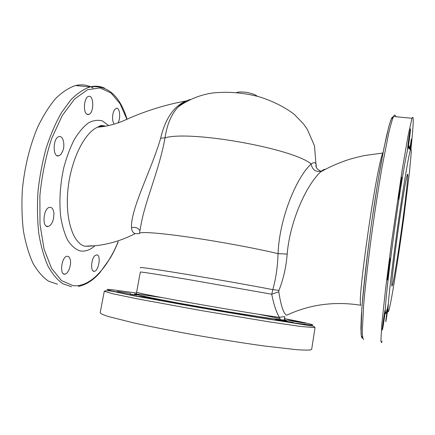 <?xml version="1.0" encoding="UTF-8"?>
<svg xmlns="http://www.w3.org/2000/svg" width="435" height="435" viewBox="0 0 435 435"><rect width="100%" height="100%" fill="white"/><g stroke="black" fill="none" stroke-linecap="round" stroke-linejoin="round"><path stroke-width="0.65" d="M153.881 299.073L139.352 296.382L145.41 297.203L159.808 299.873L153.881 299.073M117.363 291.374L130.451 293.418L117.363 291.374M297.801 321.715L305.56 323.254L295.044 321.596L287.345 320.062L297.801 321.715M293.38 322.465L275.306 319.437L293.38 322.465M232.285 312.95C229.99 312.836 210.937 309.481 211.622 309.318L212.008 309.318C214.662 309.502 233.122 312.754 232.589 312.944L232.285 312.95M360.838 305.239C334.488 301.118 309.812 304.435 286.806 315.19C283.783 314.249 281.102 306.452 278.759 291.793L278.965 290.346C283.386 279.194 286.127 267.101 287.182 254.062C289.966 220.588 306.713 184.668 320.562 171.956L321.797 170.911L320.894 171.298C315.495 172.07 312.254 169.639 311.166 164C297.284 176.425 279.558 216.603 278.052 253.643C277.644 266.633 275.904 278.634 272.816 289.645L271.728 294.212C273.838 304.788 276.404 312.499 279.417 317.338L280.319 319.616L281.14 319.964C285.643 320.551 287.285 320.633 286.061 320.214L284.517 319.66L284.642 317.371M141.304 223.307L141.31 223.275C145.442 200.437 159.509 169.041 165.039 137.813C167.04 124.372 171.395 114.111 178.105 107.032L178.116 107.026C181.792 103.285 185.827 100.773 190.225 99.484M383.083 152.544L382.833 153.006C379.989 158.558 373.486 194.575 367.939 233.28C362.458 271.793 358.739 304.44 360.914 305.256M321.797 170.911C323.352 169.688 324.537 169.161 325.342 169.34M92.198 245.78L84.988 246.248C73.069 243.638 64.891 218.8 67.974 189.285C70.927 159.83 84.466 132.664 97.636 127.178L97.647 127.172C100.436 125.971 103.095 125.633 105.634 126.155M160.662 138.21L165.039 137.813C191.09 130.185 293.581 148.639 311.166 164C314.831 161.439 316.511 162.549 316.218 167.328L314.489 145.812L307.333 129.402L303.505 123.937L294.234 114.323C284.55 107.005 273.044 101.214 259.717 96.945C243.997 92.709 228.375 91.383 212.851 92.965C202.204 94.379 189.105 98.881 178.105 107.032L185.886 101.007C173.625 106.439 165.213 118.837 160.662 138.21C151.429 170.194 130.712 208.316 131.473 227.614C131.751 230.865 132.969 232.877 135.133 233.655L139.379 233.628M189.665 99.756L188.295 100.137M114.068 124.16L112.703 120.653C112.197 114.264 113.394 110.142 116.292 108.282C119.734 107.086 120.968 118.081 117.999 122.904M86.929 114.215C82.759 112.012 84.172 97.054 88.626 96.396C93.868 94.667 94.232 112.366 89.055 114.367L86.929 114.215M60.829 154.474L58.774 155.833C52.477 157.9 52.717 137.71 59.046 136.633C62.988 135.377 65.31 144.561 62.792 150.994L60.829 154.474M53.587 218.305C52.521 222.883 50.748 225.596 48.269 226.439C41.825 228.375 43.119 208.3 49.53 207.348C52.021 207.114 53.489 209.181 53.935 213.541L53.587 218.305M70.236 259.396C71.644 264.518 68.436 273.675 65.032 274.115C59.318 275.746 61.373 256.906 66.995 256.204L68.899 256.764L70.236 259.396M97.021 254.845C101.17 255.383 98.761 270.793 94.444 271.277C90.344 272.56 90.91 258.722 95.107 255.503L97.021 254.845M382.147 341.089L381.386 342.639L380.886 340.942L381.843 323.809L385.573 289.014L391.62 241.8L402.277 169.416L408.22 134.953L411.983 118.282C413.913 113.856 413.587 123.91 411.01 148.444M391.881 286.11C391.239 285.05 393.702 262.066 397.65 233.459C401.581 204.869 405.877 178.85 407.22 174.897C408.867 169.857 406.469 193.232 402.614 221.725C398.781 250.168 393.996 280.151 392.343 285.431L391.881 286.11M388.199 311.797C387.808 311.03 388.074 305.805 388.988 296.121C390.374 282.239 393.033 260.505 396.29 236.651C399.586 212.71 403.158 189.035 405.985 172.276C408.025 160.384 409.563 152.658 410.488 149.531C411.086 148.112 411.336 149.091 411.238 152.467L409.525 171.537L403.718 218.261C398.226 258.977 391.304 302.542 388.808 310.682L388.199 311.797M409.324 148.797C409.389 144.904 408.889 144.964 407.829 148.971L407.758 149.205C406.953 151.935 409.716 130.62 410.384 128.967C411.14 126.498 408.623 146.165 407.829 148.971C406.121 155.643 403.484 170.351 399.912 193.096L398.803 199.051C397.862 202.215 400.825 179.443 401.625 177.442C402.201 175.555 401.103 185.566 399.912 193.096C396.263 216.706 392.935 240.463 389.939 264.377L387.476 279.7C386.508 282.924 389.559 260.184 390.374 258.134L389.939 264.377C387.096 287.453 385.546 302.657 385.296 309.976C385.269 312.542 382.952 328.474 382.398 329.85C381.549 332.688 384.475 311.427 385.176 309.682L385.551 313.678C385.867 313.798 386.394 312.286 387.139 309.138M388.025 308.284L385.916 321.508C385.307 323.64 387.329 308.361 388.227 304.119M409.732 149.172L411.325 139.233L410.265 149.455M57.567 284.24L48.579 281.206C42.82 277.291 37.633 271.32 33.006 263.305C28.83 254.16 25.632 243.35 23.419 230.882C21.87 217.663 21.538 203.705 22.419 189.007C24.626 166.855 29.988 145.252 37.704 127.058C43.201 115.661 49.193 106.135 55.691 98.479C62.314 92.035 68.926 87.718 75.527 85.537C81.862 84.075 87.734 84.912 93.133 88.044M98.68 126.558L98.962 127.069M104.28 291.265L100.175 312.792C100.599 313.64 103.302 314.875 108.266 316.495L133.844 322.933C151.358 326.799 173.511 331.16 197.392 335.423C221.959 339.702 244.481 343.258 264.964 346.075L296.327 349.658C303.429 350.159 308.236 350.229 310.737 349.881L311.672 349.321L315.027 327.669L313.891 326.348L217.027 310.693L143.028 297.431C120.577 293.788 108.391 289.096 104.28 291.265L112.578 293.707L138.265 299.024L201.704 310.644L268.912 321.808L299.998 326.375L315.027 327.669M284.653 317.169C285.637 316.484 283.892 316.544 279.417 317.338C267.906 315.913 231.072 309.943 195.804 303.722C160.488 297.502 136.014 292.679 136.606 292.206L136.432 293.038C136.574 293.886 134.763 294.364 144.621 296.501L177.795 302.956L227.527 311.65L268.803 318.186L280.319 319.616C282.951 320.073 284.349 320.089 284.523 319.66M278.759 291.793L271.728 294.212L188.333 279.536C158.829 274.567 140.152 271.679 140.347 272.038L136.606 292.206M278.965 290.346L272.816 289.645C253.181 285.811 215.542 279.139 185.408 274.164C155.192 269.173 137.857 266.747 140.478 267.715M287.182 254.062L278.052 253.643C255.704 248.298 218.196 241.343 188.143 237.037C158.025 232.714 139.548 231.545 139.412 233.443L141.31 223.275M131.473 227.614C135.258 226.804 138.08 227.809 139.94 230.626M108.619 125.557L102.595 121.028C98.109 119.674 93.394 120.288 88.452 122.877C83.498 126.612 78.789 132.158 74.314 139.515C70.117 147.775 66.604 157.166 63.787 167.682C60.144 184.391 59.089 200.508 60.612 216.032C62.113 225.558 64.462 233.6 67.659 240.163C71.248 245.661 75.298 249.222 79.806 250.832C84.923 251.87 90.023 250.136 95.113 245.634M84.988 246.248C102.138 246.199 118.853 242.001 135.133 233.655M118.135 241.762C107.037 268.716 89.73 287.644 72.982 285.626L61.536 280.624L51.569 268.362L44.087 249.173L39.987 224.259L39.879 195.679C41.852 175.631 45.773 156.6 51.629 138.591L62.243 115.585L74.608 98.995L87.527 89.746L99.93 87.919L110.974 92.916L120.076 103.748L126.879 119.239M363.682 339.447C362.877 339.104 362.404 336.413 362.263 331.372L363.655 305.109C365.215 287.008 367.792 263.947 371.077 238.864C374.578 213.003 378.232 189.067 382.039 167.067L388.754 132.941C390.646 125.041 392.234 119.554 393.523 116.488C394.54 114.492 395.246 114.557 395.654 116.694M393.349 116.564L391.761 117.841L389.466 124.29L386.519 136.041L383.028 152.859C379.244 172.777 375.111 198.094 371.289 224.966C367.575 251.876 364.563 277.568 362.676 298.116L361.354 315.652L360.898 328.213L361.267 335.521L362.377 337.652M104.411 88.071C99.898 86.048 95.08 85.668 89.953 86.946C83.558 89.159 77.147 93.525 70.709 100.028L61.476 112.638C55.669 122.898 50.58 134.687 46.208 148.009C42.385 161.95 39.661 176.36 38.03 191.242C37.095 206.027 37.339 220.061 38.769 233.345C40.846 245.867 43.881 256.715 47.866 265.883C52.298 273.909 57.284 279.874 62.83 283.767L71.503 286.752M101.23 125.59L101.833 126.748M287.176 321.117L278.791 319.475M136.715 295.033L130.326 294.093M284.305 318.583C305.897 322.781 315.228 324.988 312.297 325.206L290.928 322.585L269.961 319.382C237.037 314.173 191.878 306.419 157.024 299.981L134.371 295.686L109.016 290.27L107.037 289.367L111.588 289.623L136.432 293.038M279.498 318.469L258.374 314.239M162.179 297.627L140.619 294.495C136.182 293.968 134.062 293.859 134.263 294.163L160.738 299.829C182.374 303.935 213.308 309.377 239.68 313.711L281.14 319.964M111.507 290.901L111.452 291.205M382.99 153.011L364.383 155.556C355.743 157.486 349.365 159.221 345.26 160.765C336.63 163.767 328.398 167.497 320.562 171.956L320.889 171.308L318.007 169.547C316.609 168.247 315.908 166.98 315.913 165.746L316.218 167.323M97.647 127.172C99.61 126.471 99.773 124.54 105.417 126.194M97.636 127.178C105.874 126.585 114.253 124.557 122.773 121.093L132.588 116.787C150.108 109.5 167.872 104.242 185.886 101.007M411.983 118.282L393.523 116.488L391.07 119.467L388.895 126.28L383.958 148.085L377.923 181.471L371.74 221.763C367.972 248.651 364.66 277.617 361.811 308.654L361.028 333.732L361.534 337.06L362.393 338.202M392.343 285.431L391.788 285.338M410.488 149.531C409.177 149.02 408.612 148.128 408.791 146.861C409.014 146.693 409.204 144.507 409.308 148.781M78.273 286.475C85.923 284.898 93.106 280.336 99.805 272.788L110.37 257.928C112.888 253.453 114.574 250.294 118.287 241.719M127.053 119.163C119.745 95.472 107.38 84.733 89.953 86.946L75.527 85.537M88.609 114.53L87.207 114.372M58.774 155.833L56.99 155.61M48.269 226.439L46.431 226.151M65.032 274.115L63.532 273.849M94.444 271.277L93.297 271.076M236.618 92.693C237.592 91.872 240.881 91.752 246.476 92.334C252.599 93.628 256.123 94.928 257.047 96.233"/></g></svg>
